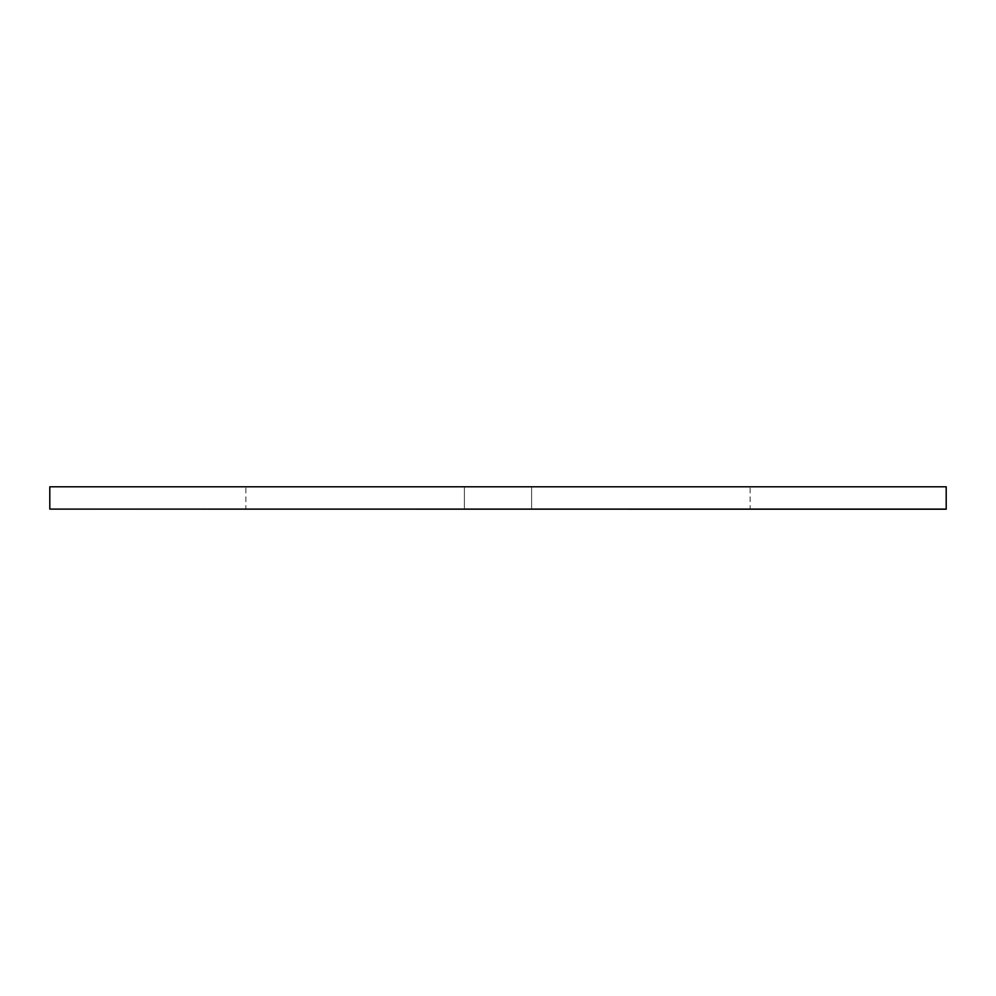 <?xml version="1.0" encoding="UTF-8"?>
<svg xmlns="http://www.w3.org/2000/svg" width="996" height="996" viewBox="0 0 996 996"><rect width="100%" height="100%" fill="white"/><g stroke="black" fill="none" stroke-linecap="round" stroke-linejoin="round"><path stroke-width="0.75" stroke-dasharray="4.98 3.74" d="M245.888 486.795L750.113 486.795L750.113 509.205L531.615 509.205L531.615 486.795L245.888 486.795L245.888 509.205L750.113 509.205M750.113 486.795L531.615 486.795L531.615 509.205L245.888 509.205M298.949 508.981L270.451 509.093L298.949 509.093M760.023 509.093L720.382 509.093M811.74 509.093L773.817 509.093L811.74 509.093M49.8 509.093L946.2 509.093M678.251 509.093L642.806 509.093M635.05 509.093L603.153 509.093L635.05 509.093M523.859 509.093L560.026 509.093M490.244 509.093L464.385 509.093L490.244 509.093M376.874 508.981L427.321 508.981L376.874 509.093M363.54 509.093L325.617 509.093L363.54 509.093M221.436 509.093L185.978 509.093M49.8 509.205L49.8 486.795L946.2 486.795L946.2 509.205L49.8 509.205M464.385 486.795L464.385 509.205L464.385 486.795M773.817 508.981L811.74 508.981L773.817 508.981M720.382 508.981L726.059 509.093M726.059 508.981L753.997 509.093M753.997 508.981L751.582 509.093M751.582 508.981L728.437 509.093M728.437 508.981L724.69 509.093M724.69 508.981L741.248 509.093M741.248 508.981L759.164 509.093M759.164 508.981L753.711 509.093M753.711 508.981L740.576 509.093M740.576 508.981L730.715 509.093M730.715 508.981L735.148 509.093M735.148 508.981L744.186 509.093M744.186 508.981L760.023 508.981M642.806 508.981L677.716 509.093M677.716 508.981L713.485 509.093M713.485 508.981L678.251 508.981M678.002 508.981L707.446 509.093L678.002 508.981M603.153 508.981L635.05 508.981L603.153 508.981M560.026 508.981L589.358 509.093L559.652 509.093M559.652 508.981L529.897 509.093M529.897 508.981L560.076 509.093M560.076 508.981L589.358 508.981L560.113 509.093M560.113 508.981L532.387 509.093M532.387 508.981L523.859 508.981M464.385 508.981L490.244 508.981L464.385 508.981M325.617 508.981L363.54 508.981L325.617 508.981M305.797 508.981L276.49 508.981L305.797 509.093M185.978 508.981L220.888 509.093M220.888 508.981L256.657 509.093M256.657 508.981L221.436 508.981M221.187 508.981L250.631 509.093L221.187 508.981"/><path stroke-width="1.49" d="M946.2 509.093L49.8 509.093L49.8 486.795L946.2 486.795L946.2 509.205L49.8 509.093"/></g></svg>

